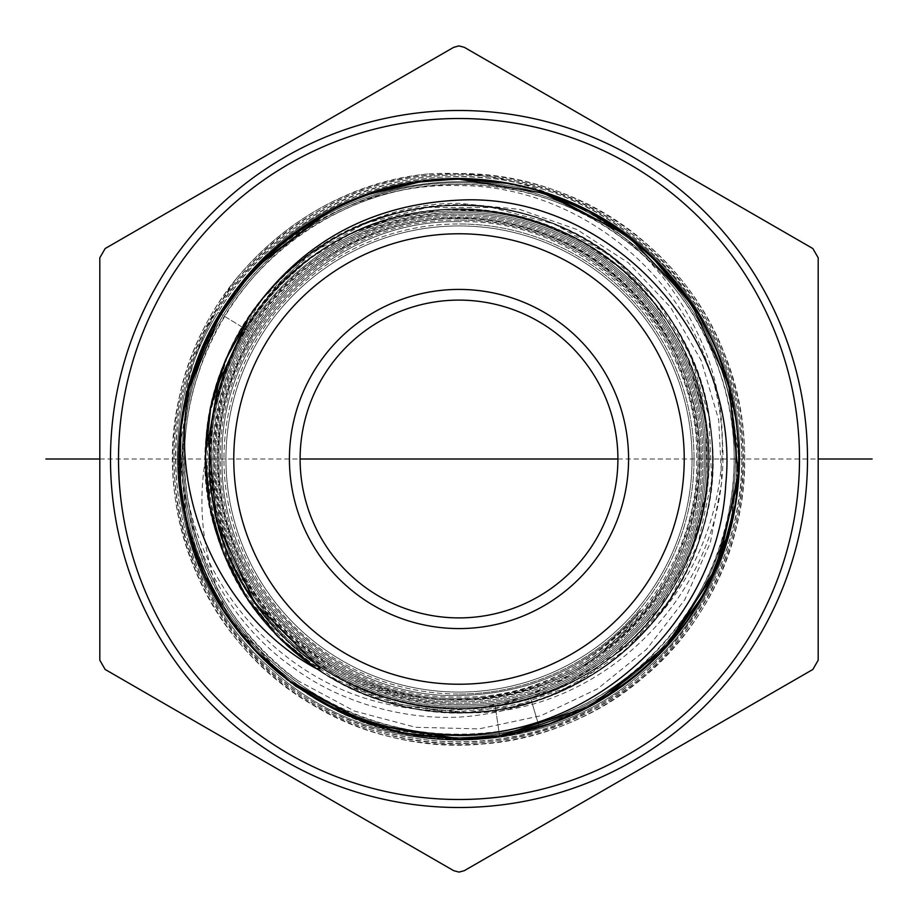<?xml version="1.0" encoding="UTF-8"?>
<svg xmlns="http://www.w3.org/2000/svg" width="918" height="918" viewBox="0 0 918 918"><rect width="100%" height="100%" fill="white"/><g stroke="black" fill="none" stroke-linecap="round" stroke-linejoin="round"><path stroke-width="0.69" stroke-dasharray="4.59 3.44" d="M459 807.507A348.507 348.507 0 0 1 110.493 459A348.507 348.507 0 0 1 459 110.493A348.507 348.507 0 0 1 807.507 459A348.507 348.507 0 0 1 459 807.507A348.507 348.507 0 0 0 807.507 459A348.507 348.507 0 0 0 459 110.493A348.507 348.507 0 0 0 110.493 459A348.507 348.507 0 0 0 459 807.507M612.077 656.657C709.511 592.821 751.337 452.344 700.755 340.13C677.369 287.782 642.359 246.758 595.736 217.061C542.813 184.587 486.815 170.232 427.742 173.961C350.24 183.623 286.416 218.541 236.27 278.716C196.383 334.129 178.046 395.165 181.248 461.811C184.472 540.771 228.616 623.138 293.806 668.017C346.82 707.583 420.398 722.959 474.95 715.627C526.198 708.891 569.401 691.105 604.549 662.268A250.006 250.006 0 0 0 612.077 656.657C698.495 591.731 732.553 467.893 691.518 367.992C649.29 253.357 515.319 184.702 397.724 217.302C278.854 244.911 194.18 369.162 211.909 489.764C224.531 611.021 337.262 710.348 459 707.64C350.63 709.476 247.47 631.664 219.471 526.829C183.382 409.508 249.512 272.933 364.079 228.479C476.626 179.148 620.029 229.248 677.392 338.054C739.392 444.289 706.103 592.649 604.549 662.268M427.742 173.961C308.264 185.436 203.211 279.99 179.251 397.46C151.895 514.195 207.801 643.851 311.317 704.083C413.043 767.287 553.623 755.835 643.725 677.128C736.075 601.06 770.179 464.347 724.497 353.912C682.028 242.191 563.549 166.204 444.427 174.133C325.121 178.608 215.328 266.438 184.736 381.704C150.827 496.053 198.85 628.05 298.166 693.847C383.334 753.345 501.469 759.817 592.558 710.062C698.403 655.59 760.414 529.881 739.311 412.87C721.594 295.286 622.45 196.406 504.957 178.964C388.016 158.137 262.732 220.354 208.673 325.97C151.573 429.98 170.404 568.449 253.07 653.375C333.245 740.677 470.303 767.115 577.124 716.04C685.367 668.063 754.217 546.807 740.023 429.394C729.236 311.604 636.484 207.686 520.827 183.577C405.905 156.129 277.902 210.67 218.105 312.43C146.146 425.803 172.148 587.784 275.779 672.894C375.967 762.055 539.83 762.479 640.385 674.007C744.395 589.585 771.154 428.121 700.113 314.759C633.615 198.667 478.76 146.318 355.587 198.127C230.452 245.014 153.949 389.243 185.207 518.991C213.561 665.573 372.593 767.735 517.511 732.725C648.36 707.33 747.493 578.133 738.233 445.333C734.239 312.269 622.829 193.767 490.43 181.546C358.617 164.081 223.889 254.86 190.554 383.403C152.147 510.534 219.964 657.931 341.312 711.461C460.457 769.777 616.666 726.62 688.948 615.599C775.354 495.215 740.631 310.835 616.563 230.166C509.042 153.088 348.243 169.669 258.761 266.886C165.492 360.487 155.98 521.654 237.429 625.491C314.702 732.484 472.036 767.781 587.486 704.186C719.735 638.985 775.618 460.87 704.508 331.949C658.573 241.101 559.108 181.11 457.428 182.831C340.796 181.879 229.925 263.523 196.211 375.049C159.227 485.53 202.465 616.093 297.96 682.613C391.458 751.934 528.837 751.245 621.566 681.133C716.327 613.786 758.176 483.086 720.274 373.328C685.62 262.491 574.438 182.292 458.461 184.346C342.471 182.957 231.91 263.753 197.967 374.533C160.776 484.279 203.303 614.28 298.017 680.789L354.187 710.991L415.636 727.297L478.989 728.892L540.794 715.776L597.675 688.741L646.547 649.336L684.771 599.775L710.291 542.859L721.789 481.766L718.691 419.87L701.26 360.613L670.53 307.266L628.291 262.766L576.952 229.523L519.439 209.35L459 203.303C330.067 202.442 215.868 314.358 211.392 438.402C198.747 578.386 322.688 705.896 459 699.413C530.019 696.441 588.633 668.935 634.831 616.896C587.382 668.006 528.768 694.215 459 695.523C332.568 698.919 218.92 585.523 222.099 458.931C218.736 332.339 332.259 218.587 459 221.72C332.247 218.576 218.725 332.339 222.087 458.931C218.92 585.523 332.557 698.931 459 695.534C532.211 693.985 592.753 665.539 640.638 610.183A236.328 236.328 0 0 1 634.831 616.896M250.029 331.846C293.106 259.599 375.267 213.504 459 214.135C589.241 210.647 707.239 327.026 704.244 458.989C707.537 590.951 589.608 707.881 459 704.622C327.703 708.134 209.706 590.377 212.999 458.931C209.522 327.485 327.393 209.373 459 212.62C590.699 209.097 709.063 327.21 705.758 459.069C709.247 590.917 591.008 709.396 459 706.137C326.9 709.671 208.168 591.192 211.484 458.931C207.984 326.67 326.59 207.835 459 211.106C591.502 207.56 710.589 326.406 707.262 459.069C710.784 591.731 591.823 710.934 459 707.64C591.812 710.922 710.773 591.72 707.262 459.069C710.589 326.406 591.502 207.571 459 211.117C326.59 207.847 207.996 326.682 211.496 458.931C208.179 591.181 326.9 709.66 459 706.126C591.008 709.396 709.235 590.917 705.747 459.069C709.052 327.221 590.687 209.097 459 212.632C374.567 212.001 291.913 258.578 248.744 331.065C202.775 405.205 201.18 503.902 244.658 579.442C286.714 655.785 371.916 705.506 459 704.611C590.194 707.858 707.698 590.102 704.232 459.069C707.514 328.024 589.884 210.635 459 214.146C328.208 210.911 211.06 328.3 214.525 458.931C211.255 589.563 328.518 706.596 459 703.096C589.39 706.321 706.171 589.299 702.718 459.069C705.976 328.839 589.069 212.173 459 215.661C329.011 212.437 212.586 329.103 216.028 458.931C212.781 588.759 329.321 705.07 459 701.593C588.587 704.795 704.645 588.495 701.214 459.069C704.45 329.642 588.266 213.699 459 217.164C329.826 213.974 214.123 329.906 217.543 458.931C214.307 587.956 330.136 703.532 459 700.078C540.128 697.967 605.203 664.621 654.236 600.016C707.044 528.355 714.445 426.939 672.653 348.427C632.881 269.812 547.025 217.704 459 218.691C330.641 215.512 215.673 330.721 219.069 458.931C215.856 587.141 330.95 701.995 459 698.552C331.318 701.811 216.327 587.956 219.058 459.803C215.042 332.488 329.16 215.592 459 218.679C587.463 215.237 702.924 330.446 699.7 459.069C703.108 587.681 587.772 703.257 459 700.078A241.078 241.078 0 0 1 217.922 459A241.078 241.078 0 0 1 459 217.922A241.078 241.078 0 0 1 700.078 459A241.078 241.078 0 0 1 459 700.078C330.136 703.521 214.319 587.945 217.555 458.931C214.135 329.918 329.826 213.986 459 217.176C588.266 213.71 704.45 329.642 701.203 459.069C704.634 588.484 588.576 704.783 459 701.582C329.332 705.058 212.781 588.759 216.04 458.931C212.597 329.103 329.023 212.448 459 215.661C589.081 212.161 705.988 328.828 702.729 459.069C706.171 589.299 589.39 706.332 459 703.108C372.444 704.003 287.77 654.58 245.967 578.707C202.752 503.626 204.347 405.538 250.029 331.846L218.105 312.43C146.146 425.803 172.148 587.784 275.779 672.894C375.967 762.055 539.83 762.479 640.385 674.007C744.395 589.585 771.154 428.121 700.113 314.759C633.615 198.667 478.76 146.318 355.587 198.127C230.452 245.014 153.949 389.243 185.207 518.991C213.561 665.573 372.593 767.735 517.511 732.725C648.36 707.33 747.493 578.133 738.233 445.333C734.239 312.269 622.829 193.767 490.43 181.546C358.617 164.081 223.889 254.86 190.554 383.403C152.147 510.534 219.964 657.931 341.312 711.461C460.457 769.777 616.666 726.62 688.948 615.599C775.354 495.215 740.631 310.835 616.563 230.166C509.042 153.088 348.243 169.669 258.761 266.886C165.492 360.487 155.98 521.654 237.429 625.491C314.702 732.484 472.036 767.781 587.486 704.186C719.735 638.985 775.618 460.87 704.508 331.949C658.676 241.319 559.578 181.385 458.139 182.831C356.689 182.189 258.188 242.903 213.183 333.716C166.307 423.588 175.304 538.832 235.467 620.281C302.114 715.386 432.24 758.245 542.251 721.456C638.951 691.782 714.525 604.618 730.235 504.808C747.998 405.32 705.035 298.384 623.506 238.864C543.204 177.667 428.557 167.042 338.444 212.333C233.826 261.687 169.773 382.186 187.318 496.386C206.63 599.27 289.296 682.969 386.145 703.854C482.684 727.113 586.981 686.733 640.638 610.183M236.27 278.716C169.727 359.386 153.719 477.383 196.291 572.786C242.421 683.371 363.539 755.732 482.639 744.016C602.047 735.743 709.27 644.264 736.282 527.804C762.33 426.847 726.964 313.508 648.234 245.324C559.9 164.919 419.951 150.69 317.318 211.565C226.551 262.422 169.21 366.121 174.34 469.947C177.3 589.126 263.592 699.86 378.296 731.887C492.025 767.207 624.424 720.974 691.426 622.668C751.934 538.407 759.943 420.547 711.473 328.942C658.481 222.558 533.806 158.963 416.692 178.471C314.174 192.964 223.648 268.492 191.024 366.649C150.862 478.255 191.013 612.042 285.877 683.049C378.652 756.765 518.108 761.561 615.645 694.513C715.076 630.299 764.235 499.851 731.979 386.099C703.027 271.464 595.312 183.221 477.337 177.358C374.624 169.715 270.626 223.946 218.105 312.43L248.744 331.065M459 220.194C331.444 217.038 217.199 331.524 220.572 458.931C217.382 586.338 331.754 700.468 459 697.049C586.154 700.193 700.032 586.063 696.67 459.069C699.849 332.064 585.845 218.3 459 221.708C585.833 218.312 699.837 332.075 696.659 459.069C700.032 586.063 586.154 700.182 459 697.037C331.754 700.457 217.394 586.327 220.584 458.931C217.199 331.536 331.444 217.05 459 220.205C546.474 219.207 631.791 270.994 671.322 349.115C706.458 421.121 706.975 493.528 672.871 566.337C633.363 646.857 547.851 699.068 459 698.564C586.958 701.719 701.559 586.866 698.173 459.069C701.375 331.26 586.648 216.774 459 220.205M298.017 680.789C236.075 634.476 199.183 573.004 187.318 496.386M459 694.031A235.031 235.031 0 0 0 694.031 459A235.031 235.031 0 0 0 459 223.969A235.031 235.031 0 0 1 694.031 459A235.031 235.031 0 0 1 459 694.031A235.031 235.031 0 0 1 223.969 459A235.031 235.031 0 0 1 459 223.969A235.031 235.031 0 0 0 223.969 459A235.031 235.031 0 0 0 459 694.031M459 617.894A158.894 158.894 0 0 0 617.894 459A158.894 158.894 0 0 0 459 300.106A158.894 158.894 0 0 0 300.106 459A158.894 158.894 0 0 0 459 617.894M249.444 316.205C312.487 220.079 444.794 179.102 551.144 222.753C644.872 257.969 711.519 353.178 712.517 453.297C717.13 568.162 633.34 678.448 521.435 704.783C410.53 735.043 284.259 678.127 233.493 574.978C179.125 473.699 206.263 337.881 295.378 265.268C371.067 199.711 486.551 186.595 575.001 233.505C664.598 278.2 721.078 379.777 711.76 479.471C704.496 594.198 609.781 695.247 495.766 709.901C395.692 725.886 289.445 674.604 239.701 586.327C187.697 499.346 195.844 381.659 259.335 302.676C320.772 222.087 433.078 185.941 529.984 215.558C627.625 242.673 702.89 333.509 711.393 434.489C722.489 535.205 666.101 638.836 575.506 684.231C498.944 724.658 401.751 721.479 328.001 676.13C240.573 624.894 191.093 517.798 208.753 418.023C223.843 317.812 304.902 232.093 404.104 211.427C488.468 191.977 581.599 219.964 641.269 282.687C712.643 354.612 733.034 470.819 690.393 562.745C650.128 655.727 549.813 717.819 448.627 712.368C347.325 709.522 252.427 639.444 219.895 543.467C184.92 448.363 214.743 334.221 291.763 268.377C367.074 200.583 484.13 185.872 573.876 232.931C664.793 277.672 721.927 380.89 711.565 481.686C703.796 582.723 629.186 674.11 531.74 701.926C407.603 742.329 261.584 668.637 220.366 544.764C166.732 408.625 257.648 241.25 401.051 212.127C542.423 174.397 698.323 283.834 710.876 429.624C732.22 574.381 605.696 716.763 459.425 712.586C602.644 720.033 735.536 585.902 722.007 435.511C716.292 301.976 595.036 185.436 459 185.585C366.339 182.808 273.725 230.59 221.789 310.605A279.806 279.806 0 0 0 230.074 619.891C287.46 696.969 363.769 736.615 459 738.806L499.564 735.846L495.766 709.901C395.692 725.886 289.445 674.604 239.701 586.327C187.697 499.346 195.844 381.659 259.335 302.676C320.772 222.087 433.078 185.941 529.984 215.558C627.625 242.673 702.89 333.509 711.393 434.489C722.489 535.205 666.101 638.836 575.506 684.231C498.944 724.658 401.751 721.479 328.001 676.13C240.573 624.894 191.093 517.798 208.753 418.023C223.843 317.812 304.902 232.093 404.104 211.427C488.468 191.977 581.599 219.964 641.269 282.687C712.643 354.612 733.034 470.819 690.393 562.745C650.128 655.727 549.813 717.819 448.627 712.368C347.325 709.522 252.427 639.444 219.895 543.467C184.92 448.363 214.743 334.221 291.763 268.377C367.074 200.583 484.13 185.872 573.876 232.931C664.793 277.672 721.927 380.89 711.565 481.686C703.796 582.723 629.186 674.11 531.74 701.926L468.249 712.414L404.149 706.585L343.596 684.805L290.467 648.475L248.193 599.947L219.505 542.343L206.24 479.368L209.247 415.085L228.352 353.625L262.307 298.958L308.93 254.596L365.215 223.395L427.547 207.376L491.91 207.56L554.139 223.946L610.252 255.468L656.622 300.094L690.256 354.956L709.006 416.531L711.645 480.837L698.013 543.731L668.981 601.164L626.432 649.451L573.096 685.471L512.416 706.894L448.282 712.357L384.849 701.501L326.188 675.028L276.089 634.636L237.762 582.93L213.687 523.249L205.414 459.425L207.583 467.067L210.67 492.702L234.331 568.449L287.701 641.636L352.845 686.882L401.499 704.657L459.425 712.586M277.959 672.343C181.959 593.602 151.183 448.133 207.066 337.25C259.22 224.566 392.319 158.298 513.678 184.587C635.853 206.814 733.39 319.062 738.359 443.13C749.467 583.24 639.043 718.599 499.564 735.846L495.766 709.901C495.066 705.15 495.066 705.15 495.766 709.901C495.066 705.15 495.066 705.15 495.766 709.901C625.651 694.031 726.93 564.949 711.45 435.006C702.178 304.478 578.397 196.785 447.835 205.666C317.008 208.306 203.176 326.464 205.425 457.302C202.591 572.821 289.044 682.2 402.095 706.114C528.883 738.52 670.129 655.05 702.913 528.366C741.698 403.381 665.504 258.084 540.645 218.92C417.793 173.846 268.813 242.582 223.361 365.295C178.758 471.886 219.574 605.203 316.205 668.556M252.439 647.741L223.958 610.814M222.695 608.841L202.052 569.757M187.387 526.209L180.054 480.929L181.546 422.842L194.811 366.833L219 315.149L253.448 269.169M180.238 434.811L188.018 389.266M326.418 212.597L367.016 194.742M419.939 181.936L439.102 179.905M506.874 183.325L541.586 191.655M633.018 239.896L650.059 254.573M695.959 310.192L716.763 350.137M731.244 394.419L737.808 482.593M459 738.806L505.852 734.859L459 738.806C616.07 742.96 754.447 595.254 737.98 437.507C730.9 297.524 600.923 175.407 459 179.194C301.815 175.04 163.565 322.895 180.02 480.424C186.985 620.235 316.917 742.582 459 738.806C615.898 742.972 754.55 595.438 737.957 437.243C730.51 296.778 600.533 175.453 459 179.194C302.171 175.017 163.404 322.493 180.054 480.883C187.685 621.624 317.674 742.513 459 738.806C486.322 738.783 513.082 734.859 539.268 727.045C668.384 690.761 757.637 553.761 735.949 419.147C719.551 285.441 593.728 175.946 459 179.194C302.022 175.028 163.496 322.643 180.031 480.619C187.295 620.843 317.272 742.57 459 738.806C615.749 743.064 754.837 595.495 737.9 436.486C729.558 294.793 599.465 175.636 459 179.194C302.309 174.994 163.289 322.321 180.077 481.273C188.27 622.932 318.408 742.41 459 738.806L385.101 728.869L316.251 699.665L258.05 653.708L213.435 593.108L186.836 523.937L179.343 450.118L191.575 376.69L222.328 309.745M506.805 183.313L537.959 190.565M631.779 238.909L666.216 270.982M694.524 307.955L716.017 348.392M729.408 387.109L738.795 457.967L729.799 529.411M664.139 649.29L630.218 680.307M591.64 705.368L549.262 723.843L604.044 698.288M500.321 182.269L538.396 190.692M625.422 234.067L654.339 258.669M690.325 301.586L709.006 333.337M719.517 356.907L728.674 384.378M736.179 420.754L738.806 459.562M738.393 474.204L734.848 505.864M721.433 556.044L707.56 587.486M687.089 621.073L653.077 660.558M622.645 685.964L581.702 710.463M548.975 723.946L539.268 727.045L531.74 701.926L539.268 727.045M286.313 679.159L227.308 615.875M223.797 610.55L200.916 567.094M187.272 525.716L185.666 518.831M180.02 480.447L188.224 388.509M254.401 268.136L256.294 266.128M328.151 211.679L369.025 194.054M414.672 182.728L459 179.194L414.362 182.774M225.105 305.43L253.138 269.502M329.252 211.094L369.07 194.042M287.116 679.79L252.622 647.947M224.199 611.17L202.155 569.998M187.49 526.622L180.421 485.22M337.572 206.929L369.197 193.996M414.431 182.762L459 179.194M414.706 735.272L368.267 723.682M290.696 682.522L253.23 648.613M226.436 614.59L203.911 573.968M189.119 532.876L180.192 482.581M179.871 439.573L186.836 394.051M230.074 619.891C204.691 567.026 196.475 513.541 205.414 459.425M459 692.069A233.069 233.069 0 0 1 225.931 459A233.069 233.069 0 0 1 459 225.931A233.069 233.069 0 0 1 692.069 459A233.069 233.069 0 0 1 459 692.069A233.069 233.069 0 0 0 692.069 459A233.069 233.069 0 0 0 459 225.931A233.069 233.069 0 0 1 692.069 459A233.069 233.069 0 0 1 459 692.069A233.069 233.069 0 0 1 225.931 459A233.069 233.069 0 0 1 459 225.931M459 45.9L464.336 47.334L812.843 248.537L818.19 257.786L818.19 660.214L812.843 669.463L464.336 870.666L459 872.1L453.664 870.666L105.157 669.463L99.81 660.214L99.81 257.786L105.157 248.537L453.664 47.334L459 45.9M99.81 459L300.106 459M617.894 459L818.19 459M671.322 349.115L672.653 348.427M531.74 701.926C530.363 697.324 530.363 697.324 531.74 701.926C530.363 697.324 530.363 697.324 531.74 701.926M254.791 603.046C169.669 489.558 208.971 310.273 333.727 242.754C445.368 174.386 605.295 214.479 671.471 327.439C743.098 437.025 707.709 598.066 596.734 667.524C489.294 742.329 327.278 711.68 254.596 602.782C176.681 497.579 202.568 334.749 309.286 258.899C412.159 177.931 575.678 199.045 654.626 303.479C709.717 371.331 724.451 470.108 691.369 550.949C660.168 632.536 581.84 694.513 495.227 706.252L557.96 688.477L614.188 654.867L659.663 607.945L691.369 550.949L707.25 487.71L706.206 422.372L688.19 359.397L654.626 303.479L621.256 268.928L581.794 241.354L537.822 221.858L490.992 211.14L442.981 209.614L395.509 217.314L350.332 233.952L309.286 258.899L274.792 290.111L246.655 327.267L225.885 368.956L213.228 413.72L209.097 460.044L213.642 506.38L226.7 551.121L247.803 592.626M234.354 568.437C274.792 645.939 338.111 691.954 424.323 706.493C512.049 719.563 604.813 681.351 657.908 610.298C712.207 540.174 724.268 440.571 688.248 359.512C653.65 277.844 572.66 218.61 484.36 210.383C396.197 200.617 304.925 242.283 254.55 315.287C202.912 387.407 194.616 487.389 233.654 567.037C283.203 675.763 416.898 734.962 530.684 698.369M495.215 706.194C386.489 724.027 271.51 659.767 229.546 557.914C180.536 450.084 222.535 311.833 323.079 249.294C414.603 187.949 545.82 198.334 626.397 273.507C715.822 351.124 735.398 494.389 669.819 593.028C612.34 687.02 488.525 732.139 384.011 697.313C270.328 664.047 193.113 541.895 211.427 424.919C224.784 315.54 318.351 223.028 427.903 211.06C545.085 194.111 666.353 272.83 698.185 386.926C731.807 491.841 685.115 615.094 590.458 671.437C491.015 735.811 348.06 714.456 271.464 624.171C203.039 548.425 189.441 429.865 238.932 340.578C286.187 250.086 392.617 196.119 493.54 211.496C602.908 225.036 695.201 318.798 707.021 428.362C723.717 545.579 644.803 666.652 530.661 698.323"/><path stroke-width="1.38" d="M459 617.894A158.894 158.894 0 0 1 300.106 459A158.894 158.894 0 0 1 459 300.106A158.894 158.894 0 0 1 617.894 459A158.894 158.894 0 0 1 459 617.894M459 628.578A169.578 169.578 0 0 1 289.422 459A169.578 169.578 0 0 1 459 289.422A169.578 169.578 0 0 1 628.578 459A169.578 169.578 0 0 1 459 628.578M459 684.231A225.231 225.231 0 0 1 233.769 459A225.231 225.231 0 0 1 459 233.769A225.231 225.231 0 0 1 684.231 459A225.231 225.231 0 0 1 459 684.231M249.444 316.205C299.899 243.052 369.747 204.358 459 200.124C606.155 192.252 741.342 332.603 725.748 484.256C718.897 619.099 596.138 735.18 459 734.974C391.229 735.49 330.882 714.606 277.959 672.343A279.806 279.806 0 0 1 192.069 375.118C162.991 490.579 219.391 615.978 316.205 668.556L320.095 668.488L254.779 603.057L216.43 521.022L208.455 439.538L218.553 382.967L249.444 316.205M316.205 668.556L278.074 636.679L246.885 597.962L223.854 553.921L209.855 506.22L205.425 456.705L210.75 407.282L225.598 359.845L249.432 316.217M737.808 482.593L714.537 572.981L662.968 650.541L588.759 706.906L499.564 735.846L459 738.806C566.234 740.034 670.186 673.204 713.573 575.127C759.197 478.071 741.537 355.759 670.301 275.584C610.745 205.907 515.377 169.337 424.506 181.328C317.938 193.331 223.04 272.451 192.069 375.118M539.268 727.045C513.082 734.859 486.322 738.783 459 738.806L401.361 732.805L345.604 714.789L295.401 685.998L252.439 647.741M223.958 610.814L222.695 608.841M202.052 569.757L187.387 526.209M180.421 485.22L180.238 434.811M188.018 389.266L208.042 335.265L238.76 286.405L278.728 245.014L326.418 212.597M367.016 194.742L419.939 181.936M439.102 179.905L459 179.194L506.874 183.325M541.586 191.655L589.907 211.714L633.018 239.896M650.059 254.573L695.959 310.192M716.763 350.137L731.244 394.419M604.044 698.288L672.504 639.857L718.794 562.929L738.359 474.721L728.789 384.814L690.933 302.47L628.337 236.247L548.574 193.927L459 179.194L506.805 183.313M537.959 190.565L587.52 210.463L631.779 238.909M666.216 270.982L694.524 307.955M716.017 348.392L729.408 387.109M729.799 529.411L704.416 593.384L664.139 649.29M630.218 680.307L591.64 705.368M549.262 723.843L505.875 734.848L549.239 723.854M459 179.194L500.321 182.269M538.396 190.692L625.422 234.067M654.339 258.669L690.325 301.586M709.006 333.337L719.517 356.907M728.674 384.378L736.179 420.754M738.806 459.562L738.393 474.204M734.848 505.864L721.433 556.044M707.56 587.486L687.089 621.073M653.077 660.558L622.645 685.964M581.702 710.463L548.975 723.946M287.116 679.79L367.843 723.545L459 738.806L367.51 723.418L286.313 679.159M227.308 615.875L223.797 610.55M200.916 567.094L187.272 525.716M185.666 518.831L180.02 480.447M188.224 388.509L213.802 324.215L254.401 268.136M256.294 266.128L328.151 211.679M369.025 194.054L414.672 182.728M222.328 309.745L225.105 305.43M253.138 269.502L329.252 211.094M369.07 194.042L414.362 182.774M252.622 647.947L224.199 611.17M202.155 569.998L187.49 526.622M253.448 269.169L292.635 234.033L337.572 206.929M369.197 193.996L414.431 182.762M459 738.806L414.706 735.272M368.267 723.682L290.696 682.522M253.23 648.613L226.436 614.59M203.911 573.968L189.119 532.876M180.192 482.581L179.871 439.573M186.836 394.051L221.789 310.605M799.498 459A340.498 340.498 0 0 0 459 118.502A340.498 340.498 0 0 0 118.502 459A340.498 340.498 0 0 0 459 799.498A340.498 340.498 0 0 0 799.498 459M807.507 459A348.507 348.507 0 0 0 459 110.493A348.507 348.507 0 0 0 110.493 459A348.507 348.507 0 0 0 459 807.507A348.507 348.507 0 0 0 807.507 459M459 45.9L453.664 47.334L105.157 248.537L99.81 257.786L99.81 660.214L105.157 669.463L453.664 870.666L459 872.1L464.336 870.666L812.843 669.463L818.19 660.214L818.19 257.786L812.843 248.537L464.336 47.334L459 45.9M45.9 459L99.81 459M300.106 459L617.894 459M818.19 459L872.1 459M254.332 602.403L247.803 592.626"/></g></svg>
